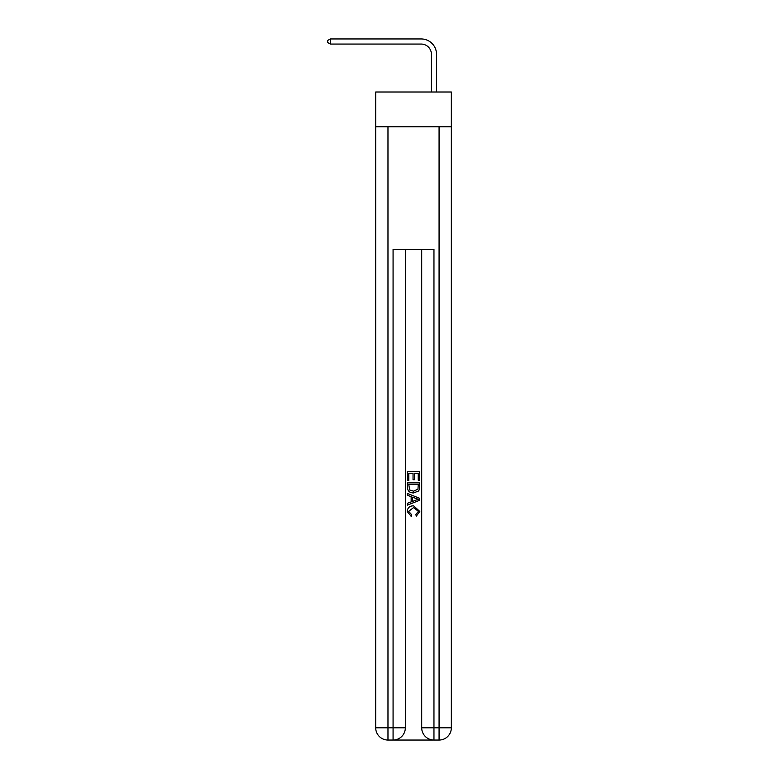 <?xml version="1.0" encoding="UTF-8"?>
<svg xmlns="http://www.w3.org/2000/svg" width="779" height="779" viewBox="0 0 779 779"><rect width="100%" height="100%" fill="white"/><g stroke="black" fill="none" stroke-linecap="round" stroke-linejoin="round"><path stroke-width="1.17" d="M451.343 126.753L451.343 92L375.702 92L375.702 126.753L451.343 126.753L451.343 727.781L439.074 727.781L439.074 126.753M431.41 92L431.41 54.287A10.224 10.224 146.4 0 0 421.186 44.062L330.315 44.062L327.657 42.524L327.657 40.479L330.315 38.95L421.186 38.95A15.337 15.337 -36.2 0 1 436.522 54.287L436.522 92M393.999 740.05L433.046 740.05M433.961 740.05L433.961 727.781L421.702 727.781A12.269 12.269 0 0 0 433.961 740.05L439.074 740.05L439.074 727.781L433.961 727.781L433.961 249.416L393.074 249.416L393.074 727.781L375.702 727.781L375.702 126.753M405.343 249.416L405.343 727.781A12.269 12.269 0 0 1 393.074 740.05L387.971 740.05A12.269 12.269 0 0 1 375.702 727.781M421.702 727.781L421.702 249.416M439.074 740.05A12.269 12.269 0 0 0 451.343 727.781M407.388 480.497L407.388 471.538L419.657 471.538L419.657 480.185L418.235 480.185L418.235 473.262L414.467 473.262L414.467 479.718L413.045 479.718L413.045 473.262L408.8 473.262L408.8 480.497L407.388 480.497M407.388 487.255L407.388 482.863L419.657 482.863L419.472 489.222L418.596 491.004L413.591 492.922C409.666 492.941 407.602 491.052 407.388 487.255M408.8 484.587L409.666 490.01L413.61 491.189L417.982 489.105L418.235 484.587L408.8 484.587M407.388 495.278L407.388 493.448L419.657 498.317L419.657 500.264L407.388 505.133L407.388 503.302L411.166 501.91L411.166 496.681L407.388 495.278M415.976 498.453L412.578 497.197L412.578 501.384L418.235 499.29L415.976 498.453M408.644 511.345L411.721 514.783L411.312 516.516L407.232 511.501C407.563 507.733 409.686 505.844 413.61 505.814L419.813 511.472L416.249 516.195L415.879 514.471L418.391 511.384L413.62 507.548L408.644 511.345M431.41 54.287A10.224 10.224 143.8 0 0 421.186 44.062A10.224 10.224 143.8 0 1 431.41 54.287A10.224 10.224 143.8 0 0 421.186 44.062A10.224 10.224 143.8 0 1 431.41 54.287A10.224 10.224 143.8 0 0 421.186 44.062A10.224 10.224 143.8 0 1 431.41 54.287A10.224 10.224 143.8 0 0 421.186 44.062A10.224 10.224 143.8 0 1 431.41 54.287A10.224 10.224 143.8 0 0 421.186 44.062A10.224 10.224 143.8 0 1 431.41 54.287A10.224 10.224 143.8 0 0 421.186 44.062A10.224 10.224 143.8 0 1 431.41 54.287A10.224 10.224 143.8 0 0 421.186 44.062A10.224 10.224 143.8 0 1 431.41 54.287A10.224 10.224 143.8 0 0 421.186 44.062A10.224 10.224 143.8 0 1 431.41 54.287A10.224 10.224 143.8 0 0 421.186 44.062A10.224 10.224 143.8 0 1 431.41 54.287A10.224 10.224 143.8 0 0 421.186 44.062A10.224 10.224 143.8 0 1 431.41 54.287A10.224 10.224 143.8 0 0 421.186 44.062A10.224 10.224 143.8 0 1 431.41 54.287A10.224 10.224 143.8 0 0 421.186 44.062A10.224 10.224 143.8 0 1 431.41 54.287A10.224 10.224 143.8 0 0 421.186 44.062A10.224 10.224 143.8 0 1 431.41 54.287A10.224 10.224 143.8 0 0 421.186 44.062A10.224 10.224 143.8 0 1 431.41 54.287A10.224 10.224 143.8 0 0 421.186 44.062A10.224 10.224 143.8 0 1 431.41 54.287A10.224 10.224 143.8 0 0 421.186 44.062A10.224 10.224 143.8 0 1 431.41 54.287A10.224 10.224 143.8 0 0 421.186 44.062A10.224 10.224 143.8 0 1 431.41 54.287A10.224 10.224 143.8 0 0 421.186 44.062A10.224 10.224 143.8 0 1 431.41 54.287A10.224 10.224 143.8 0 0 421.186 44.062A10.224 10.224 143.8 0 1 431.41 54.287A10.224 10.224 143.8 0 0 421.186 44.062A10.224 10.224 143.8 0 1 431.41 54.287A10.224 10.224 143.8 0 0 421.186 44.062A10.224 10.224 143.8 0 1 431.41 54.287A10.224 10.224 143.8 0 0 421.186 44.062A10.224 10.224 143.8 0 1 431.41 54.287A10.224 10.224 143.8 0 0 421.186 44.062A10.224 10.224 143.8 0 1 431.41 54.287A10.224 10.224 143.8 0 0 421.186 44.062A10.224 10.224 143.8 0 1 431.41 54.287A10.224 10.224 143.8 0 0 421.186 44.062A10.224 10.224 143.8 0 1 431.41 54.287A10.224 10.224 143.8 0 0 421.186 44.062A10.224 10.224 143.8 0 1 431.41 54.287A10.224 10.224 143.8 0 0 421.186 44.062A10.224 10.224 143.8 0 1 431.41 54.287A10.224 10.224 143.8 0 0 421.186 44.062A10.224 10.224 143.8 0 1 431.41 54.287A10.224 10.224 143.8 0 0 421.186 44.062A10.224 10.224 143.8 0 1 431.41 54.287A10.224 10.224 143.8 0 0 421.186 44.062A10.224 10.224 143.8 0 1 431.41 54.287A10.224 10.224 143.8 0 0 421.186 44.062A10.224 10.224 143.8 0 1 431.41 54.287A10.224 10.224 143.8 0 0 421.186 44.062M330.315 38.95L330.315 44.062M387.971 126.753L387.971 740.05M405.343 727.781L393.074 727.781L393.074 740.05"/></g></svg>
